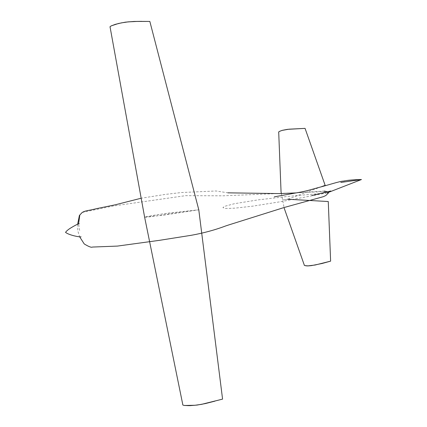 <?xml version="1.0" encoding="UTF-8"?>
<svg xmlns="http://www.w3.org/2000/svg" width="427" height="427" viewBox="0 0 427 427"><rect width="100%" height="100%" fill="white"/><g stroke="black" fill="none" stroke-linecap="round" stroke-linejoin="round"><path stroke-width="0.32" stroke-dasharray="2.13 1.6" d="M79.652 230.415L78.573 223.908M82.219 212.443L112.936 206.044L185.59 195.657L223.134 195.817L323.218 191.654L328.39 192.86M327.269 192.849L287.622 196.452L258.004 199.884L234.354 203.716L224.437 206.385L222.905 207.602L224.81 208.328L227.73 208.467L235.202 208.125L252.49 206.188L281.868 201.507L327.269 192.849M287.675 199.238L282.642 199.985L287.675 199.238L282.642 199.985L287.675 199.238L282.642 199.985L287.675 199.238L282.642 199.985L287.675 199.238L321.237 186.796M198.785 209.801L162.095 215.347L144.62 217.172L152.53 215.507L166.877 213.313L198.785 209.801L162.463 213.943L145.442 216.868L144.62 217.172L145.452 217.215L151.628 216.638L198.785 209.801M228.162 192.86L216.046 190.981L181.432 192.529L165.116 194.434L141.177 198.224M324.306 191.045L296.167 192.908M328.294 192.449L327.589 191.856M77.629 224.26L77.831 231.012L79.652 236.82M281.377 193.543L284.179 208.114"/><path stroke-width="0.64" d="M78.573 223.908L79.817 215.011L82.219 212.443L79.417 215.427L77.629 224.26M327.269 192.849L361.466 179.532L340.826 182.452L361.466 179.532C353.097 179.708 349.286 180.205 347.514 180.413M321.237 186.796L325.15 185.345L305.054 128.372L288.946 129.189L281.969 130.427C279.317 131.393 278.239 132.012 278.73 132.285C278.239 132.012 279.317 131.393 281.969 130.427L288.946 129.189L305.054 128.372L287.451 129.349L282.29 130.326L279.562 131.351M287.675 199.238L328.267 201.533L330.621 261.143L315.105 265.023L308.048 265.866C305.182 265.722 303.933 265.45 304.296 265.05C303.933 265.45 305.182 265.722 308.048 265.866L315.105 265.023L330.621 261.143L321.99 263.507L311.326 265.637C306.453 266.101 307.232 265.888 305.353 265.701M222.574 399.122L201.971 404.273L195.006 405.266L184.587 405.479C183.092 405.207 182.5 404.961 182.815 404.743C182.617 404.967 183.098 405.196 184.261 405.431L188.531 405.645L195.006 405.266L201.347 404.39L222.574 399.122L198.785 209.801L149.84 21.43L135.348 21.446L128.33 21.852L121.369 22.882L115.738 24.232L111.468 25.78C110.166 26.517 109.707 26.938 110.086 27.05C109.814 26.896 110.177 26.522 111.18 25.93L115.119 24.419L121.369 22.882L127.694 21.916L137.894 21.393L149.84 21.43M82.214 212.449C86.04 210.351 87.279 210.97 96.545 208.654L115.301 204.8M141.177 198.224L115.05 204.853M296.167 192.908L279.85 193.596L227.853 192.839M325.897 195.481L328.464 192.897L328.294 192.449M327.589 191.856L324.301 191.045M117.606 246.064L159.335 240.353L191.195 235.304C203.423 233.115 214.92 229.998 225.675 225.947L228.472 225.029M228.493 225.018L284.008 207.543L323.319 196.687M79.652 236.82L84.226 243.934C88.715 246.678 91.463 247.713 92.472 247.052L117.473 246.085M323.335 196.687L325.838 195.518M328.39 192.86L327.899 193.522L328.39 192.86M81.098 236.846C78.232 237.044 68.822 234.978 65.534 232.363C66.281 231.263 67.712 229.982 69.831 228.525C74.997 225.36 78.136 223.769 79.246 223.743M302.962 191.68L274.299 196.836M345.673 180.685L343.612 181.091C340.308 181.027 327.221 185.371 318.852 187.453L306.282 190.922M307.904 190.517L300.688 192.139M330.744 191.018L311.801 195.55M347.05 180.472L346.281 180.584M281.057 191.926L281.377 193.543M278.714 132.301L281.057 191.92M284.179 208.12L304.286 265.076M110.081 27.056L144.62 217.172L182.815 404.753M141.801 21.35L133.838 21.462L125.495 22.145L118.476 23.49L111.372 25.823M184.432 405.479L189.978 405.645L197.103 405.068L205.339 403.584L214.93 401.14"/></g></svg>
